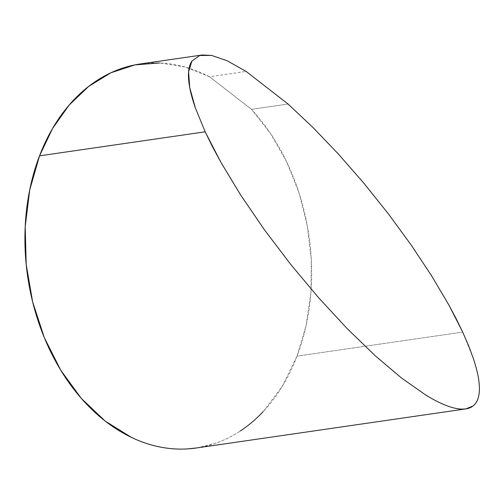 <?xml version="1.0" encoding="UTF-8"?>
<svg xmlns="http://www.w3.org/2000/svg" width="504" height="504" viewBox="0 0 504 504"><rect width="100%" height="100%" fill="white"/><g stroke="black" fill="none" stroke-linecap="round" stroke-linejoin="round"><path stroke-width="0.38" stroke-dasharray="2.52 1.89" d="M196.144 448.024A194.053 142.109 81.7 0 0 297.039 356.12L462.685 332.092L297.039 356.12A194.053 142.109 81.7 0 0 311.157 289.157A194.053 142.109 81.7 0 0 251.458 109.349L288.074 104.038L251.458 109.349L209.544 76.753A194.053 142.109 81.7 0 0 140.427 63.939M211.56 55.421L227.216 60.789L246.16 71.442L209.544 76.753L184.88 66.931L159.705 62.943M196.749 447.936L214.742 443.558C223.644 440.54 232.168 436.351 240.307 430.983M263.107 411.692L282.265 386.411L297.039 356.12L306.086 325.679L310.886 293.082L311.277 259.339L307.257 225.496L298.948 192.591L286.606 161.645L270.61 133.61L251.458 109.349L209.544 76.753L246.16 71.442M462.685 332.092L473.426 358.684C476.135 366.811 477.924 374.05 478.8 380.4C479.676 386.751 479.606 392.093 478.611 396.415"/><path stroke-width="0.76" d="M202.041 55.005L140.427 63.939A194.053 142.109 81.7 0 0 39.532 155.843L205.178 131.815L195.313 107.78C192.522 99.622 190.657 92.887 189.724 87.576C188.578 81.213 188.2 75.965 188.591 71.833C189.013 67.227 190.134 63.624 191.942 61.028L199.678 55.503L202.041 55.005L211.56 55.421L227.216 60.789L246.16 71.442L288.074 104.038L312.94 127.468L338.461 154.123L363.838 183.179L388.294 213.74L411.069 244.862L431.462 275.587L448.85 304.964L456.24 318.868L462.685 332.092L468.701 345.933L473.426 358.684C476.324 367.592 478.113 374.831 478.8 380.4C479.663 387.078 479.6 392.414 478.611 396.415C477.527 400.869 475.612 404.101 472.859 406.111L465.822 408.901L461.771 409.116C457.115 408.952 451.779 407.686 445.769 405.31C439.589 402.866 432.823 399.376 425.464 394.84L401.65 378.113L375.228 355.767L347.224 328.665L318.704 297.845L290.77 264.493L264.499 229.893L240.893 195.369L220.859 162.25L212.436 146.62L205.178 131.815L39.532 155.843A194.053 142.109 81.7 0 0 54.627 359.503A194.053 142.109 81.7 0 0 196.144 448.024L465.822 408.901M159.705 62.943L134.788 64.915L110.912 72.784L88.805 86.31L69.149 105.071L52.555 128.488L39.532 155.843L29.704 189.983L25.2 226.655L26.195 264.461L32.653 301.934L44.32 337.649L60.757 370.219L81.32 398.406L105.229 421.111L131.557 437.472C140.66 441.806 149.902 444.938 159.302 446.865C168.695 448.787 178.057 449.474 187.387 448.919L196.749 447.936M240.307 430.983C248.447 425.622 256.051 419.189 263.107 411.692M478.611 396.415C477.609 400.743 475.694 403.975 472.859 406.111C470.024 408.246 466.326 409.248 461.771 409.116C457.21 408.977 451.874 407.711 445.769 405.31C439.658 402.904 432.892 399.414 425.464 394.84L401.65 378.113L375.228 355.767L347.224 328.665L318.704 297.845L290.77 264.493L264.499 229.893L240.893 195.369L220.859 162.25L205.178 131.815L195.313 107.78L189.724 87.576L188.591 71.833L191.942 61.028L199.678 55.503L211.56 55.421M246.16 71.442L288.074 104.038L312.94 127.468L338.461 154.123L363.838 183.179L388.294 213.74L411.069 244.862L431.462 275.587L448.85 304.964L462.685 332.092"/></g></svg>
